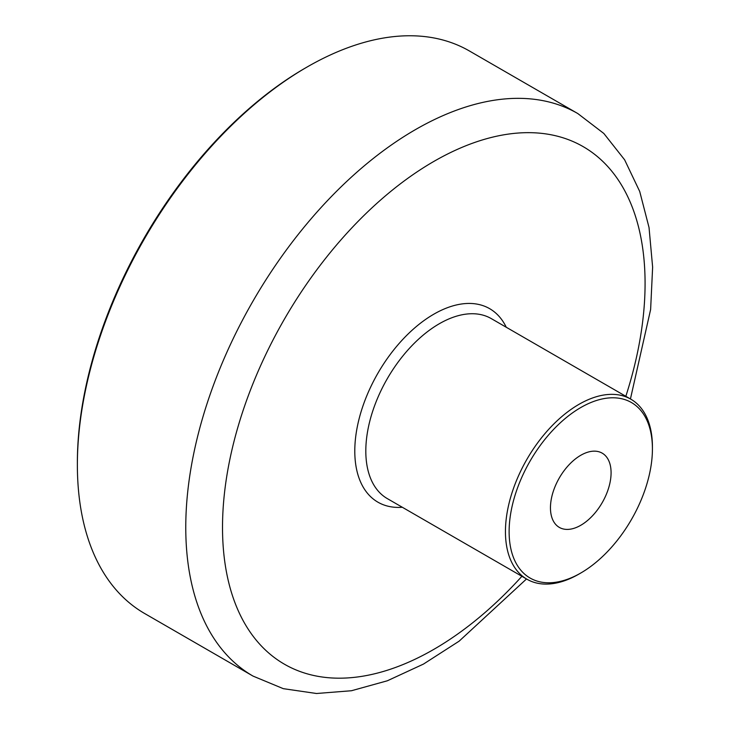 <?xml version="1.0" encoding="UTF-8"?>
<svg xmlns="http://www.w3.org/2000/svg" width="730" height="730" viewBox="0 0 730 730"><rect width="100%" height="100%" fill="white"/><g stroke="black" fill="none" stroke-linecap="round" stroke-linejoin="round"><path stroke-width="1.09" d="M253.027 676.089L144.631 613.501A324.777 187.51 -60 0 1 77.371 464.827A324.777 187.51 -60 0 1 307.02 67.06A324.777 187.51 -60 0 1 469.408 50.972L577.804 113.551A324.777 187.51 120 0 0 415.416 129.639A324.777 187.51 120 0 0 185.767 527.407A324.777 187.51 120 0 0 253.027 676.089L283.295 688.664L316.491 693.5L351.468 690.735L387.347 680.78L423.455 664.09L459.143 641.159L526.512 578.963M652.419 448.913L652.419 446.796A103.934 60.006 120 0 0 630.893 399.219A103.934 60.006 120 0 0 550.812 427.059A103.934 60.006 120 0 0 505.443 531.65A103.934 60.006 120 0 0 526.969 579.228A103.934 60.006 120 0 0 578.936 574.081L580.77 573.023A101.333 58.5 -60 0 1 509.12 531.65A101.333 58.5 -60 0 1 580.77 407.55A101.333 58.5 -60 0 1 652.419 448.913A101.333 58.5 -60 0 1 580.77 573.023M550.457 507.788A42.869 24.756 -60 0 1 569.172 464.645A42.869 24.756 -60 0 1 602.204 453.157A42.869 24.756 -60 0 1 611.083 472.784A42.869 24.756 -60 0 1 592.368 515.928A42.869 24.756 -60 0 1 559.335 527.407A42.869 24.756 -60 0 1 550.457 507.788M307.02 67.06L305.186 68.118A322.185 186.013 120 0 0 77.371 462.701L77.371 464.827M521.895 576.298A298.798 172.508 -60 0 1 222.513 527.407A298.798 172.508 -60 0 1 433.793 161.458A298.798 172.508 -60 0 1 625.829 396.29M506.255 327.259A111.727 64.505 120 0 0 433.793 314.201A111.727 64.505 120 0 0 354.789 451.04A111.727 64.505 120 0 0 402.33 507.268M526.969 579.228L387.338 498.617A103.934 60.006 -60 0 1 365.812 451.04A103.934 60.006 -60 0 1 439.305 323.746A103.934 60.006 -60 0 1 491.272 318.599L630.893 399.219M630.437 398.954L650.622 309.502L652.629 267.134L649.034 227.523L639.717 191.47L624.615 159.797L603.829 133.462L577.804 113.551"/></g></svg>
